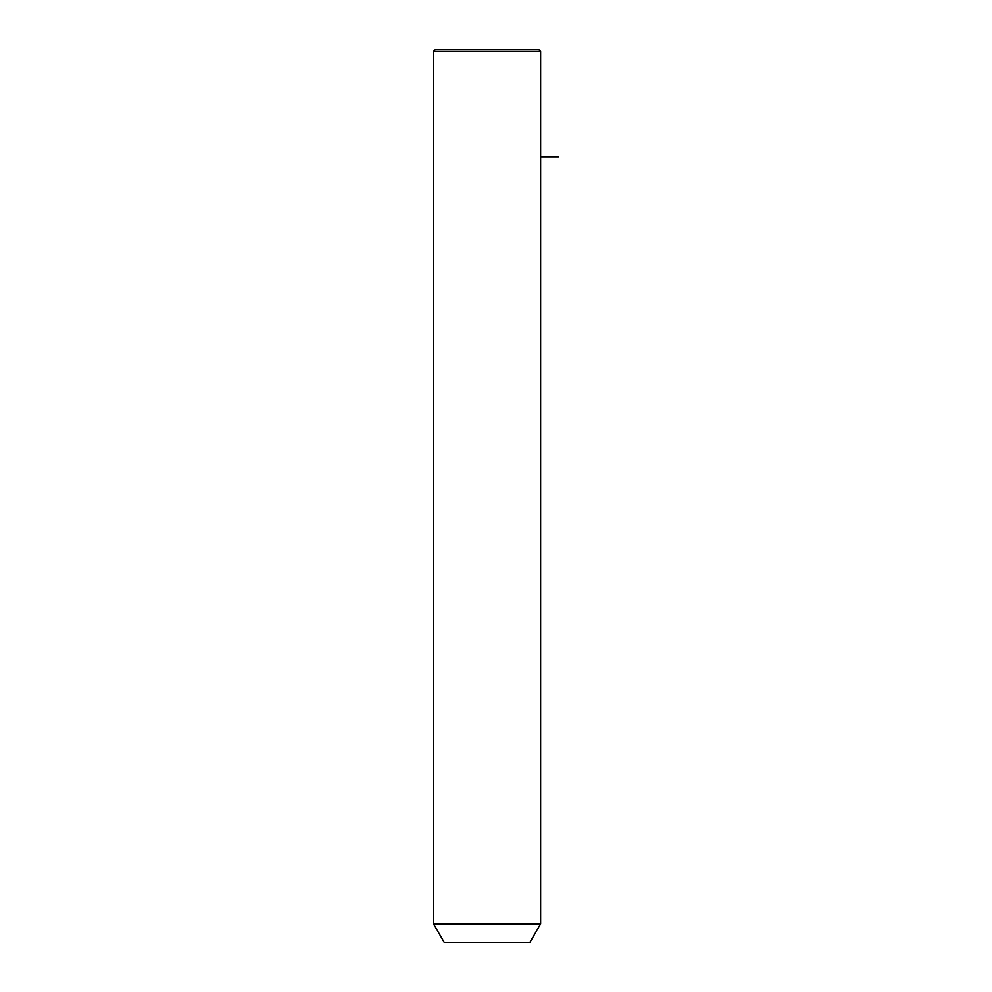 <?xml version="1.0" encoding="UTF-8"?>
<svg xmlns="http://www.w3.org/2000/svg" width="992" height="992" viewBox="0 0 992 992"><rect width="100%" height="100%" fill="white"/><g stroke="black" fill="none" stroke-linecap="round" stroke-linejoin="round"><path stroke-width="1.49" d="M440.064 923.85L540.64 923.85L540.64 51.386L433.504 51.386L433.504 923.85L440.064 923.85M433.504 923.85L444.218 942.4L529.926 942.4L540.64 923.85M433.504 51.386L435.29 49.6L538.854 49.6L540.64 51.386M540.64 156.736L558.496 156.736"/></g></svg>
